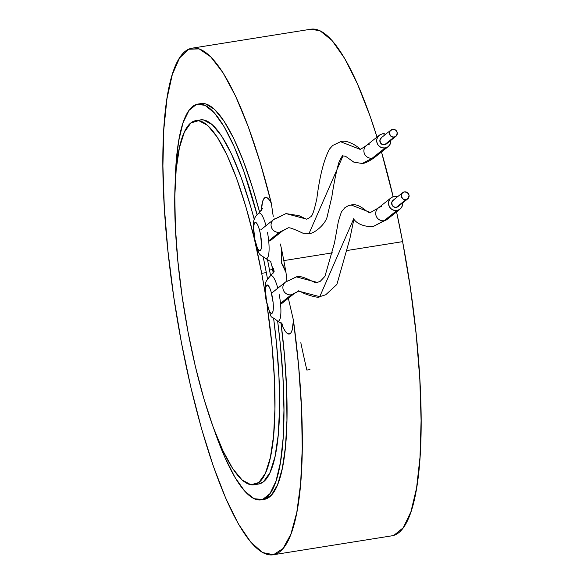 <?xml version="1.0" encoding="UTF-8"?>
<svg xmlns="http://www.w3.org/2000/svg" width="584" height="584" viewBox="0 0 584 584"><rect width="100%" height="100%" fill="white"/><g stroke="black" fill="none" stroke-linecap="round" stroke-linejoin="round"><path stroke-width="0.88" d="M402.683 192.654L393.076 200.319A4.008 3.876 51.4 0 0 396.317 207.357A4.008 3.876 51.4 0 0 398.076 206.583L407.683 198.918A4.008 3.876 -128.6 0 1 405.924 199.691L396.317 207.357L405.924 199.691A4.008 3.876 -128.6 0 1 402.683 192.654A4.008 3.876 -128.6 0 1 408.734 194.224A4.008 3.876 -128.6 0 1 407.683 198.918M404.442 191.881L401.931 193.457L401.325 196.399L402.975 198.983L405.924 199.691L408.435 198.115L409.041 195.173L407.384 192.589L404.442 191.881M393.419 200.071L391.733 202.524L392.295 205.517L394.784 207.298L396.317 207.357L398.127 206.539M390.864 130.115L381.264 137.78A4.008 3.876 51.4 0 0 384.498 144.817A4.008 3.876 51.4 0 0 386.265 144.044L395.864 136.379A4.008 3.876 -128.6 0 1 394.105 137.152L384.498 144.817L394.105 137.152A4.008 3.876 -128.6 0 1 390.864 130.115A4.008 3.876 -128.6 0 1 396.916 131.677A4.008 3.876 -128.6 0 1 395.864 136.379M392.623 129.334L390.112 130.918L389.506 133.86L391.156 136.444L394.105 137.152L396.616 135.576L397.222 132.626L395.572 130.049L392.623 129.334M381.6 137.532L379.914 139.985L380.483 142.978L382.965 144.759L384.498 144.817L386.316 144M269.823 241.075L282.627 230.855A7.212 6.979 -128.6 0 1 279.459 232.249L288.248 227.84L279.459 232.249A7.212 6.979 51.4 0 0 283.342 230.198M272.918 220.234A7.212 6.979 51.4 0 0 279.459 232.249L268.684 240.849L279.459 232.249A7.212 6.979 -128.6 0 1 273.626 219.577A7.212 6.979 -128.6 0 1 276.801 218.182L285.97 213.591L306.688 219.161L285.97 213.591L299.03 215.671L306.425 219.183L308.848 218.248C311.089 215.175 311.914 220.708 316.835 198.684C319.616 176.477 323.806 159.98 329.405 149.19L332.69 145.467L340.56 141.73L359.941 149.27L340.56 141.73C345.414 139.598 354.809 144.058 360.62 149.409L359.941 149.27C359.51 149.949 361.678 148.686 366.46 145.489A7.212 6.979 51.4 0 0 372.285 158.162L362.277 163.505L372.285 158.162A7.212 6.979 51.4 0 0 375.461 156.767C369.876 160.987 365.489 163.235 362.277 163.505L353.809 162.126L345.472 156.227L342.947 155.964L309.082 233.396L342.947 155.964C343.224 154.264 341.903 156.286 338.99 162.023C336.289 171.448 333.902 183.077 331.829 196.925L327.354 215.883C325.981 224.453 313.097 234.432 309.082 233.396L302.862 233.169C294.248 229.103 289.379 227.329 288.248 227.84L282.627 230.855M376.169 156.111A7.212 6.979 -128.6 0 1 372.285 158.162L385.09 147.949L372.285 158.162A7.212 6.979 -128.6 0 1 365.745 146.146A7.212 6.979 -128.6 0 1 369.628 144.095M382.432 133.875A7.212 6.979 -128.6 0 1 385.798 134.159L382.432 133.875L379.877 134.831L377.914 136.722L376.841 139.24L376.819 142.022L377.855 144.628L379.79 146.672L382.33 147.832L385.09 147.949A7.212 6.979 -128.6 0 1 379.264 135.269A7.212 6.979 -128.6 0 1 382.432 133.875M390.798 140.423A7.212 6.979 -128.6 0 1 385.09 147.949L387.645 146.986L389.608 145.102L390.689 142.576L390.703 139.802M284.729 282.773A7.212 6.979 51.4 0 0 291.277 294.789L298.636 291.139L291.277 294.789L280.502 303.388L291.277 294.789A7.212 6.979 -128.6 0 1 285.445 282.116A7.212 6.979 -128.6 0 1 288.613 280.721L296.336 276.889L317.346 282.422L296.336 276.889C302.979 274.524 316.075 284.751 317.346 282.422L320.28 281.291L324.945 276.341L334.508 242.842L338.377 221.336L341.436 211.846L344.859 207.707L348.049 205.867L351.174 204.999L370.446 212.503L351.174 204.999C354.817 203.955 359.175 205.386 364.241 209.284C368.453 212.547 370.519 213.62 370.446 212.503L378.271 208.028A7.212 6.979 51.4 0 0 384.104 220.701A7.212 6.979 -128.6 0 1 377.563 208.685A7.212 6.979 -128.6 0 1 381.447 206.634M319.755 296.665L353.481 219.248L319.755 296.665L298.636 291.139C297.76 290.321 299.68 291.139 304.373 293.584C313.776 296.935 318.901 297.957 319.755 296.665L325.733 294.774L336.873 284.481L349.86 238.761L353.846 219.46M387.988 218.65A7.212 6.979 -128.6 0 1 384.104 220.701L372.789 226.738L384.104 220.701A7.212 6.979 51.4 0 0 387.272 219.307L400.076 209.087A7.212 6.979 -128.6 0 1 396.908 210.488L384.104 220.701L396.908 210.488A7.212 6.979 -128.6 0 1 391.076 197.808A7.212 6.979 -128.6 0 1 397.609 196.698L394.251 196.414L391.696 197.377L389.732 199.261L388.652 201.779L388.637 204.561L389.674 207.167L391.609 209.211L394.149 210.371L396.908 210.488L399.463 209.525L401.427 207.641L402.5 205.115L402.522 202.341M281.641 303.614L294.445 293.394A7.212 6.979 -128.6 0 1 291.277 294.789A7.212 6.979 51.4 0 0 295.161 292.737M402.61 202.962A7.212 6.979 -128.6 0 1 400.076 209.087M266.319 272.597L261.69 273.334A184.376 41.311 80.9 0 1 265.304 293.92L261.69 273.334L266.319 272.597A184.376 41.311 -99.1 0 0 263.282 257.361L266.319 272.597A184.376 41.311 -99.1 0 1 267.501 279.006L266.319 272.597M253.945 484.786A184.376 41.311 80.9 0 1 188.063 332.099L195.399 366.606L203.867 398.668L213.145 427.035L222.869 450.629L232.673 468.536L242.177 480.077L251.018 484.793L258.851 482.515L265.377 473.332L270.348 457.586L273.575 435.898L274.925 409.085L274.356 378.184L271.888 344.377L267.019 304.965A184.376 41.311 80.9 0 1 253.945 484.786L258.573 484.048A184.376 41.311 -99.1 0 0 273.684 318.835L276.517 343.64L278.984 377.439L279.561 408.34L278.203 435.153L274.976 456.849L270.005 472.595L263.479 481.778L258.398 484.078M200.246 119.939L203.363 119.895L212.204 124.618L221.708 136.152L231.512 154.066L241.236 177.66L250.514 206.028L254.303 219.533A184.376 41.311 -99.1 0 0 200.436 119.91L195.808 120.647A184.376 41.311 80.9 0 1 261.69 273.334L254.354 238.827L245.886 206.765L236.608 178.397L226.884 154.804L217.08 136.897L207.576 125.356L198.735 120.64L190.902 122.917L184.376 132.101L179.398 147.847L176.178 169.535L174.82 196.348L175.39 227.249L177.864 261.055L182.142 296.453L188.063 332.099A184.376 41.311 80.9 0 1 195.808 120.647M261.377 210.598A37.5 8.402 80.9 0 1 271.312 203.166L273.239 216.467L271.312 203.166L269.158 199.67L267.107 197.75L265.26 197.501L263.698 198.932L262.486 201.976L261.377 210.598M265.968 225.687A23.083 5.168 -99.1 0 0 258.617 213.291A23.083 5.168 -99.1 0 1 265.968 225.687M273.254 273.057L273.21 272.794A37.5 8.402 80.9 0 1 273.524 268.815A37.5 8.402 -99.1 0 0 273.21 272.794A200.407 44.902 -99.1 0 0 272.604 269.553A200.407 44.902 -99.1 0 0 271.983 266.319L270.56 261.303M281.284 262.625A37.5 8.402 80.9 0 1 285.992 272.516L286.897 281.021L285.992 272.516L281.284 262.625L281.51 248.799A256.522 57.48 80.9 0 1 283.809 260.61A256.522 57.48 80.9 0 1 285.992 272.516A256.522 57.48 80.9 0 0 283.809 260.61L332.595 252.821L283.809 260.61A256.522 57.48 80.9 0 0 281.51 248.799A37.5 8.402 80.9 0 1 281.284 262.625M274.385 271.027L270.443 275.816A23.083 5.168 -99.1 0 1 277.787 288.233A23.083 5.168 -99.1 0 0 270.436 275.831C266.516 280.284 264.917 282.999 265.64 283.97C264.815 288.408 265.048 294.358 266.348 301.811A9.621 1.183 169.3 0 0 266.647 302.03A9.621 1.183 -10.7 0 1 266.355 301.818A9.621 1.183 -10.7 0 1 266.545 301.505A9.621 1.183 169.3 0 0 266.355 301.818C273.421 323.01 268.114 313.25 277.677 321.112L282.919 324.441M277.947 321.171A23.083 5.168 -99.1 0 0 279.24 294.694A23.083 5.168 -99.1 0 1 277.947 321.171M272.305 296.906A14.432 3.234 80.9 0 1 272.086 313.279A14.432 3.234 80.9 0 1 266.545 301.505L269.268 310.783L270.779 313.09L272.086 313.279L272.983 311.323L273.341 307.527L273.108 302.468L271.071 291.693L269.582 287.627L268.071 285.328L266.771 285.138L265.866 287.087L265.508 290.883L266.545 301.505A14.432 3.234 80.9 0 1 266.771 285.138A14.432 3.234 80.9 0 1 272.305 296.906M260.493 234.367A14.432 3.234 80.9 0 1 260.267 250.74A14.432 3.234 80.9 0 1 254.726 238.966A9.621 1.183 169.3 0 0 254.536 239.279A9.621 1.183 169.3 0 0 254.828 239.491A9.621 1.183 -10.7 0 1 254.536 239.279A9.621 1.183 -10.7 0 1 254.726 238.966L253.69 228.344L254.047 224.548L254.952 222.592L256.252 222.789L257.763 225.088L259.252 229.154L260.493 234.367L261.53 244.988L261.165 248.784L260.267 250.74L258.96 250.543L257.449 248.244L254.726 238.966A14.432 3.234 80.9 0 1 254.952 222.592A14.432 3.234 80.9 0 1 260.493 234.367M266.136 258.632A23.083 5.168 -99.1 0 0 267.428 232.155A23.083 5.168 -99.1 0 1 266.136 258.632M264.165 499.393L271.319 495.247L277.539 484.822L282.306 468.492L285.474 446.789L286.941 420.414L286.656 390.207L284.634 357.145L280.933 322.288L283.087 327.456L285.255 331.23L287.328 333.449L289.219 334.019L290.847 332.902L292.124 330.15L293.453 320.324L288.343 298.271L293.453 320.324A256.522 57.48 80.9 0 1 273.035 554.8A256.522 57.48 80.9 0 1 181.376 342.363L173.682 296.511L167.922 250.835L164.294 206.816L162.907 165.907L163.812 129.465L166.98 98.674L172.309 74.548L179.617 57.889L188.661 49.239L199.151 48.881L210.744 56.83L223.059 72.817L235.681 96.331L248.207 126.582L260.216 162.593L271.312 203.166A256.522 57.48 80.9 0 0 192.143 48.173L310.951 29.2A256.522 57.48 -99.1 0 1 377.009 137.065L370.11 116.209L357.466 83.928L344.626 58.393L332.011 40.471L320.054 30.769L310.819 29.222M273.035 554.8L391.842 535.827A256.522 57.48 -99.1 0 0 402.617 241.637L347.801 250.39L402.617 241.637A256.522 57.48 -99.1 0 0 396.565 211.89L402.617 241.637L410.421 288.24L416.217 334.647L419.816 379.286L421.093 420.633L419.998 457.294L416.575 488.02L410.939 511.759L403.281 527.717L393.857 535.338M269.516 270.042L272.604 269.553L269.516 270.042A200.407 44.902 80.9 0 1 270.575 275.728A200.407 44.902 -99.1 0 0 269.516 270.042A200.407 44.902 -99.1 0 0 267.392 259.165A200.407 44.902 80.9 0 1 269.516 270.042M281.692 324.281A37.5 8.402 80.9 0 0 293.453 320.324L298.585 365.664L301.548 408.888L302.242 448.585L300.643 483.442L296.811 512.321L290.868 534.265L283.006 548.551L273.487 554.72L262.625 552.559L250.777 542.142L238.33 523.819L225.694 498.181L213.284 466.076L201.502 428.554L190.749 386.864L181.376 342.363A256.522 57.48 80.9 0 1 192.143 48.173M175.112 185.668A200.407 44.902 80.9 0 1 197.903 104.076L200.991 103.58A200.407 44.902 -99.1 0 1 259.69 212.43L252.719 188.231L243.353 161.023L233.644 138.342L223.898 120.91L214.43 109.288L205.553 103.857L200.816 103.609M273.21 272.794A200.407 44.902 -99.1 0 0 272.604 269.553A200.407 44.902 -99.1 0 0 271.983 266.319A37.5 8.402 -99.1 0 0 273.524 268.815A37.5 8.402 80.9 0 1 271.983 266.319M280.313 243.988L281.51 248.799L280.313 243.988M277.21 234.607L277.064 234.162M393.134 196.691A256.522 57.48 -99.1 0 0 381.483 151.957L393.134 196.691M262.625 499.517A200.407 44.902 -99.1 0 0 264.187 499.386A200.407 44.902 -99.1 0 0 280.984 322.711M277.634 321.098A200.407 44.902 80.9 0 1 261.099 499.882A200.407 44.902 80.9 0 1 214.029 429.43L224.811 457.243L234.863 477.179L244.725 491.159L254.069 498.692L262.581 499.532L269.969 493.641L275.969 481.216L280.393 462.696L283.087 438.708L283.955 410.056L282.963 377.724L280.159 342.815L277.634 321.098M197.903 104.076A200.407 44.902 80.9 0 1 257.062 214.649L244.083 171.93L234.191 146.701L224.147 126.764L214.277 112.792L204.933 105.259L196.421 104.427L189.041 110.325L183.033 122.742L178.609 141.27L175.923 165.265L175.105 185.675M300.818 342.684A256.522 57.48 -99.1 0 0 306.87 370.066L309.951 369.57M388.265 146.547L375.461 156.767M379.264 135.269L366.46 145.489M260.822 229.797L273.626 219.577L285.97 213.591M272.64 292.336L285.445 282.116L296.336 276.889M353.495 219.248L353.495 219.248C353.05 216.547 355.145 226.497 372.789 226.738L387.272 219.307M391.076 197.808L378.271 208.028M298.636 291.139L294.445 293.394M262.566 208.481L258.632 213.277C251.573 219.321 253.12 225.132 254.536 239.272C259.69 256.661 257.544 252.828 265.859 258.573L271.1 261.902M264.187 499.386L261.099 499.882"/></g></svg>
